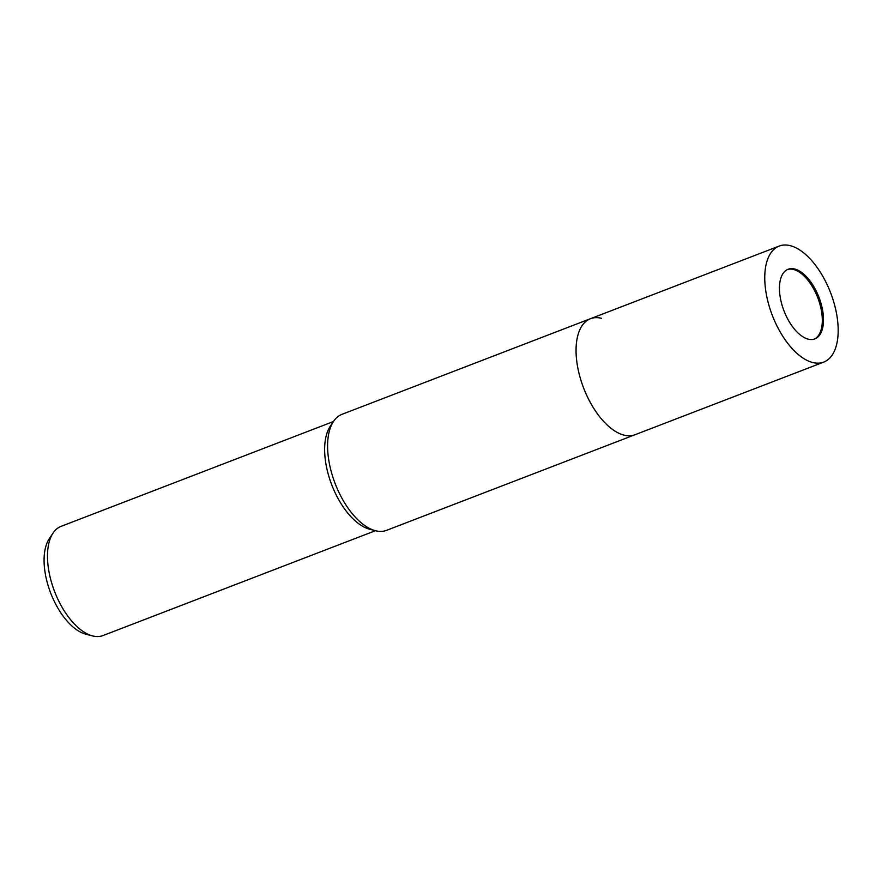 <?xml version="1.0" encoding="UTF-8"?>
<svg xmlns="http://www.w3.org/2000/svg" width="882" height="882" viewBox="0 0 882 882"><rect width="100%" height="100%" fill="white"/><g stroke="black" fill="none" stroke-linecap="round" stroke-linejoin="round"><path stroke-width="1.32" d="M814.262 339.096A37.287 18.754 69 0 0 817.79 297.807A37.287 18.754 69 0 0 787.494 269.539M601.546 318.314A62.137 31.256 69 0 0 590.444 318.711A62.137 31.256 69 0 0 590.19 318.81A62.137 31.256 69 0 0 583.697 388.19A62.137 31.256 69 0 0 635.084 434.705A62.137 31.256 69 0 0 635.338 434.606A62.137 31.256 69 0 1 583.785 388.444A62.137 31.256 69 0 1 590.19 318.81M342.238 414.231A62.137 31.256 69 0 0 341.984 414.331A62.137 31.256 69 0 0 341.731 414.43A62.137 31.256 69 0 0 333.484 421.475A62.137 31.256 69 0 0 335.138 483.545A62.137 31.256 69 0 0 375.523 530.721A62.137 31.256 69 0 0 386.625 530.314A62.137 31.256 69 0 0 386.878 530.214M333.44 421.53L61.034 526.367A58.488 29.415 69 0 0 53.03 533.092A58.488 29.415 69 0 0 54.772 591.987A58.488 29.415 69 0 0 92.599 635.911A58.488 29.415 69 0 0 103.051 635.536L375.456 530.699M330.254 426.326A58.488 29.415 69 0 0 331.93 485.332A58.488 29.415 69 0 0 369.878 529.277M53.03 533.092L49.227 538.814A54.265 27.298 69 0 0 50.836 593.465A54.265 27.298 69 0 0 85.94 634.213L92.599 635.911M333.484 421.475L330.188 426.425A58.488 29.415 69 0 0 331.742 484.857A58.488 29.415 69 0 0 369.756 529.244L375.523 530.721M784.087 311.125A37.287 18.754 69 0 0 814.858 338.886A37.287 18.754 69 0 0 818.86 297.047A37.287 18.754 69 0 0 788.078 269.286A37.287 18.754 69 0 0 784.087 311.125M779.148 246.089A62.137 31.256 69 0 0 772.489 315.822A62.137 31.256 69 0 0 823.788 362.083A62.137 31.256 69 0 0 830.447 292.35A62.137 31.256 69 0 0 779.148 246.089L590.444 318.711A62.137 31.256 69 0 0 583.785 388.444A62.137 31.256 69 0 0 635.084 434.705L386.625 530.314M590.444 318.711L341.984 414.331M823.788 362.083L635.084 434.705"/></g></svg>
